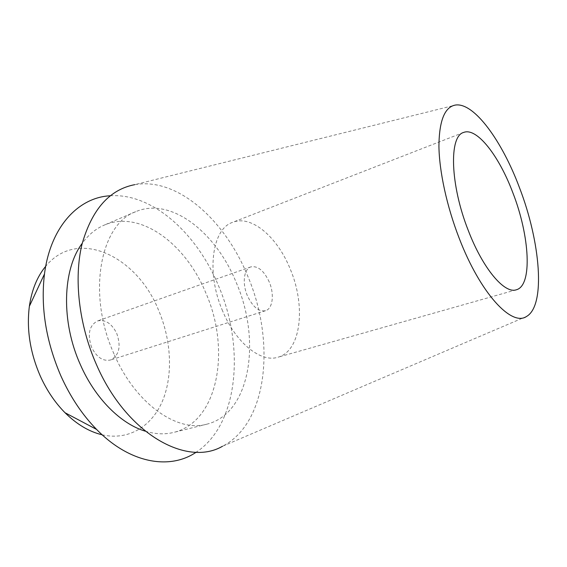 <?xml version="1.0" encoding="UTF-8"?>
<svg xmlns="http://www.w3.org/2000/svg" width="567" height="567" viewBox="0 0 567 567"><rect width="100%" height="100%" fill="white"/><g stroke="black" fill="none" stroke-linecap="round" stroke-linejoin="round"><path stroke-width="0.43" stroke-dasharray="2.83 2.13" d="M222.64 311.007C205.871 272.684 212.086 228.77 232.626 222.342C251.55 214.631 277.504 237.19 290.205 268.992C306.052 305.953 301.247 351.179 277.844 357.245C260.898 362.816 235.865 343.085 222.64 311.007M269.261 282.019C263.981 270.657 257.836 265.618 250.841 266.894C243.895 268.928 242.01 283.316 247.361 295.641C252.698 306.889 258.75 311.914 265.533 310.716C272.784 308.717 274.52 294.195 269.261 282.019M91.656 347.472C87.205 334.388 89.154 325.55 97.503 320.95C105.299 319.256 111.713 323.424 116.759 333.46C121.246 346.55 119.183 355.396 110.586 359.995C103.031 361.54 96.723 357.366 91.656 347.472M102.173 434.811C129.063 440.92 152.353 425.881 162.814 400.224C173.219 374.397 171.206 339.817 158.54 310.142C137.228 256.49 77.814 227.076 45.693 266.313M110.246 195.771C152.679 192.915 196.997 233.682 218.437 285.605C244.965 346.77 238.7 424.364 196.196 452.204M145.216 431.161C155.33 434.216 164.848 434.627 173.764 432.401C218.642 421.543 230.769 349.045 205.786 292.863C185.884 244.051 140.318 209.485 104.278 225.092C95.816 228.692 88.473 234.759 82.243 243.293M114.017 353.943C86.609 293.734 100.487 223.937 135.626 211.718C170.88 196.465 215.992 232.442 236.17 282.38C261.43 339.867 250.72 413.534 206.842 424.18C177.443 432.756 135.378 403.881 114.017 353.943M526.594 316.429L222.441 446.3C268.276 422.982 275.505 340.427 247.566 275.697C224.986 220.209 177.436 177.024 134.74 184.665L455.726 105.001M463.558 132.472L232.626 222.342M516.289 289.794L277.844 357.245M250.841 266.894L97.503 320.95M265.533 310.716L110.586 359.995M135.626 211.718L104.278 225.092M206.842 424.18L173.764 432.401"/><path stroke-width="0.85" d="M512.922 192.943C499.151 156.024 476.804 126.987 463.558 132.472C448.908 136.208 450.127 184.693 468.292 230.507C482.864 268.687 504.545 294.082 516.289 289.794C532.732 285.655 529.713 235.978 512.922 192.943M45.693 266.313C37.202 276.561 31.759 289.893 29.364 306.308C26.458 329.321 30.108 352.596 40.314 376.127C46.806 390.45 55.049 402.655 65.035 412.741C76.843 424.392 89.217 431.749 102.173 434.811M196.196 452.204C170.079 470 130.112 463.763 96.603 429.439C82.321 414.867 70.421 397.042 60.903 375.949C45.955 341.178 40.484 307.179 44.488 273.96C50.548 226.375 78.678 197.309 110.246 195.771M82.243 243.293C62.568 269.311 60.747 321.404 80.415 364.758C95.206 398.544 120.856 423.896 145.216 431.161M134.74 184.665C109.509 189.527 91.932 209.372 82.024 244.193C73.696 278.425 78.792 324.48 96.319 364.312C126.214 433.911 186.699 467.073 222.441 446.3M459.171 238.183C446.803 206.324 439.227 171.277 438.922 146.01C439.212 120.36 444.819 106.695 455.726 105.001C474.317 102.606 502.071 141.07 519.407 187.493C540.464 241.868 545.929 305.464 526.594 316.429C511.774 326.975 480.377 293.586 459.171 238.183M29.364 306.308L44.488 273.96M65.035 412.741L96.603 429.439"/></g></svg>
